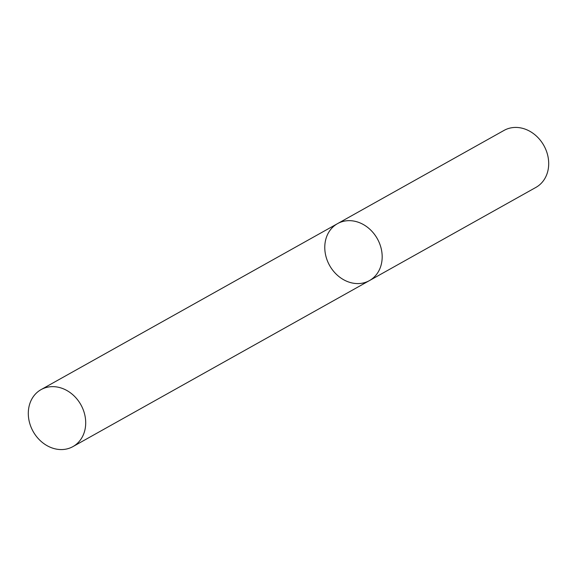 <?xml version="1.0" encoding="UTF-8"?>
<svg xmlns="http://www.w3.org/2000/svg" width="577" height="577" viewBox="0 0 577 577"><rect width="100%" height="100%" fill="white"/><g stroke="black" fill="none" stroke-linecap="round" stroke-linejoin="round"><path stroke-width="0.87" d="M535.946 187.381A32.644 27.357 -119.2 0 0 543.866 145.534A32.644 27.357 -119.2 0 0 504.046 130.409L337.531 223.638A32.644 27.357 -119.2 0 0 328.991 264.338A32.644 27.357 -119.2 0 0 367.462 281.583A32.644 27.357 -119.2 0 0 369.424 280.61A32.644 27.357 -119.2 0 0 377.344 238.763A32.644 27.357 -119.2 0 0 337.531 223.638A32.644 27.357 -119.2 0 1 339.485 222.657A32.644 27.357 -119.2 0 1 377.964 239.909A32.644 27.357 -119.2 0 1 369.424 280.61L535.946 187.381M43.015 388.646A32.644 27.357 60.8 0 1 81.487 405.891A32.644 27.357 60.8 0 1 72.954 446.591A32.644 27.357 60.8 0 1 33.134 431.466A32.644 27.357 60.8 0 1 41.054 389.619A32.644 27.357 60.8 0 1 43.015 388.646M72.954 446.591L369.424 280.61M41.054 389.619L337.531 223.638"/></g></svg>
